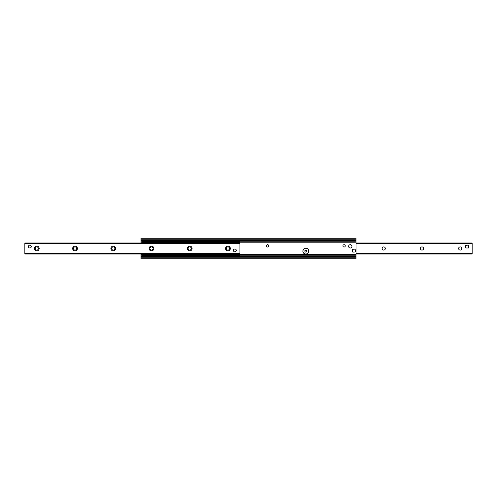 <?xml version="1.0" encoding="UTF-8"?>
<svg xmlns="http://www.w3.org/2000/svg" width="497" height="497" viewBox="0 0 497 497"><rect width="100%" height="100%" fill="white"/><g stroke="black" fill="none" stroke-linecap="round" stroke-linejoin="round"><path stroke-width="0.75" d="M345.253 245.872A1.174 1.174 0 0 1 344.079 247.046A1.174 1.174 0 0 1 342.899 245.872A1.174 1.174 0 0 1 344.079 244.698A1.174 1.174 0 0 1 345.253 245.872M302.859 251.128A2.988 2.988 0 0 1 307.339 248.543A2.988 2.988 0 0 1 307.339 253.712A2.988 2.988 0 0 1 302.859 251.128M268.79 245.872A1.174 1.174 0 0 1 267.616 247.046A1.174 1.174 0 0 1 266.442 245.872A1.174 1.174 0 0 1 267.616 244.698A1.174 1.174 0 0 1 268.79 245.872M140.974 256.123L140.974 258.775L356.026 258.775L356.026 256.123M140.974 254.017L140.974 256.048L356.026 256.048L356.026 238.225L140.974 238.225L140.974 242.983M140.974 255.787L356.026 255.787M140.974 241.213L356.026 241.213M356.026 240.877L140.974 240.877M467.497 245.176L467.137 245.133M465.701 246.562A1.435 1.435 0 0 1 467.13 245.133M460.203 246.91A1.59 1.59 0 0 1 461.576 249.295A1.59 1.59 0 0 1 458.83 249.295A1.59 1.59 0 0 1 460.203 246.91M421.972 246.91A1.59 1.59 0 0 1 423.345 249.295A1.59 1.59 0 0 1 420.599 249.295A1.59 1.59 0 0 1 421.972 246.91M383.74 246.91A1.59 1.59 0 0 1 385.119 249.295A1.59 1.59 0 0 1 382.367 249.295A1.59 1.59 0 0 1 383.74 246.91M472.15 253.936L472.15 243.064M29.534 245.17L29.857 245.133M29.87 245.133L30.236 245.176L29.87 245.133A1.435 1.435 0 0 1 31.112 247.282A1.435 1.435 0 0 1 28.627 247.282A1.435 1.435 0 0 1 29.87 245.133L29.621 245.151M234.882 249.003A1.435 1.435 0 0 1 236.125 251.153A1.435 1.435 0 0 1 233.64 251.153A1.435 1.435 0 0 1 234.882 249.003M36.797 246.108A2.392 2.392 0 0 1 38.865 249.693A2.392 2.392 0 0 1 34.728 249.693A2.392 2.392 0 0 1 36.797 246.108M36.797 246.91A1.59 1.59 0 0 0 35.424 249.295A1.59 1.59 0 0 0 38.17 249.295A1.59 1.59 0 0 0 36.797 246.91M75.028 246.108A2.392 2.392 0 0 1 77.097 249.693A2.392 2.392 0 0 1 72.96 249.693A2.392 2.392 0 0 1 75.028 246.108M75.028 246.91A1.59 1.59 0 0 0 73.655 249.295A1.59 1.59 0 0 0 76.401 249.295A1.59 1.59 0 0 0 75.028 246.91M113.26 246.108A2.392 2.392 0 0 1 115.329 249.693A2.392 2.392 0 0 1 111.191 249.693A2.392 2.392 0 0 1 113.26 246.108M113.26 246.91A1.59 1.59 0 0 0 111.881 249.295A1.59 1.59 0 0 0 114.633 249.295A1.59 1.59 0 0 0 113.26 246.91M151.492 246.108A2.392 2.392 0 0 1 153.561 249.693A2.392 2.392 0 0 1 149.423 249.693A2.392 2.392 0 0 1 151.492 246.108M151.492 246.91A1.59 1.59 0 0 0 150.113 249.295A1.59 1.59 0 0 0 152.865 249.295A1.59 1.59 0 0 0 151.492 246.91M189.717 246.108A2.392 2.392 0 0 1 191.792 249.693A2.392 2.392 0 0 1 187.649 249.693A2.392 2.392 0 0 1 189.717 246.108M189.717 246.91A1.59 1.59 0 0 0 188.344 249.295A1.59 1.59 0 0 0 191.096 249.295A1.59 1.59 0 0 0 189.717 246.91M227.949 246.108A2.392 2.392 0 0 1 230.018 249.693A2.392 2.392 0 0 1 225.88 249.693A2.392 2.392 0 0 1 227.949 246.108M227.949 246.91A1.59 1.59 0 0 0 226.576 249.295A1.59 1.59 0 0 0 229.328 249.295A1.59 1.59 0 0 0 227.949 246.91M24.85 253.545L24.85 254.017L239.896 254.017L239.896 242.983L24.85 242.983L24.85 253.545L239.896 253.545M239.896 242.524L239.896 241.573L238.945 241.573L238.945 242.524L239.896 242.524L239.896 242.983M238.945 242.524L142.887 242.524L142.887 241.573L141.931 241.573L141.931 242.524L142.887 242.524M141.931 242.524L141.931 242.983M141.931 255.427L142.887 255.427L142.887 254.476L141.931 254.476L141.931 255.427M142.887 254.476L238.945 254.476L238.945 255.427L239.896 255.427L239.896 254.476L238.945 254.476M142.887 255.427L238.945 255.427M141.931 254.476L141.931 254.017M239.896 254.476L239.896 254.017M238.945 241.573L142.887 241.573M348.614 246.35A1.671 1.671 0 0 1 351.124 244.903A1.671 1.671 0 0 1 351.124 247.798A1.671 1.671 0 0 1 348.614 246.35M236.311 250.438A1.435 1.435 0 0 0 234.162 249.196A1.435 1.435 0 0 0 234.162 251.675A1.435 1.435 0 0 0 236.311 250.438M31.299 246.562A1.435 1.435 0 0 0 29.149 245.325A1.435 1.435 0 0 0 29.149 247.804A1.435 1.435 0 0 0 31.299 246.562M465.701 247.997L465.701 245.133L468.565 245.133L468.565 247.997L465.701 247.997M305.848 250.022L306.804 250.575L306.804 251.681L305.848 252.234L304.891 251.681L304.891 250.575L305.848 250.022M302.977 251.128A2.87 2.87 0 0 1 307.283 248.643A2.87 2.87 0 0 1 307.283 253.613A2.87 2.87 0 0 1 302.977 251.128M355.367 251.507A0.478 0.478 0 0 1 354.926 252.016L353.019 252.147A0.478 0.478 0 0 1 352.51 251.699L352.379 249.792A0.478 0.478 0 0 1 352.82 249.283L354.728 249.152A0.478 0.478 0 0 1 355.237 249.6L355.367 251.507M140.974 257.819L356.026 257.819M140.974 256.458L356.026 256.458M140.974 255.961L356.026 255.961M140.974 254.831L141.931 254.831M239.896 254.831L356.026 254.831M140.974 254.644L141.931 254.644M239.896 254.644L356.026 254.644M140.974 254.588L141.931 254.588M239.896 254.588L356.026 254.588M140.974 254.358L141.931 254.358M239.896 254.358L356.026 254.358M140.974 254.309L141.931 254.309M239.896 254.309L356.026 254.309M140.974 242.169L141.931 242.169M239.896 242.169L356.026 242.169M140.974 241.039L356.026 241.039M140.974 240.542L356.026 240.542M140.974 239.181L356.026 239.181M356.026 253.545L472.15 253.545M356.026 243.455L472.15 243.455M239.896 243.455L24.85 243.455M356.026 254.017L472.15 254.017M356.026 242.983L472.15 242.983"/></g></svg>
